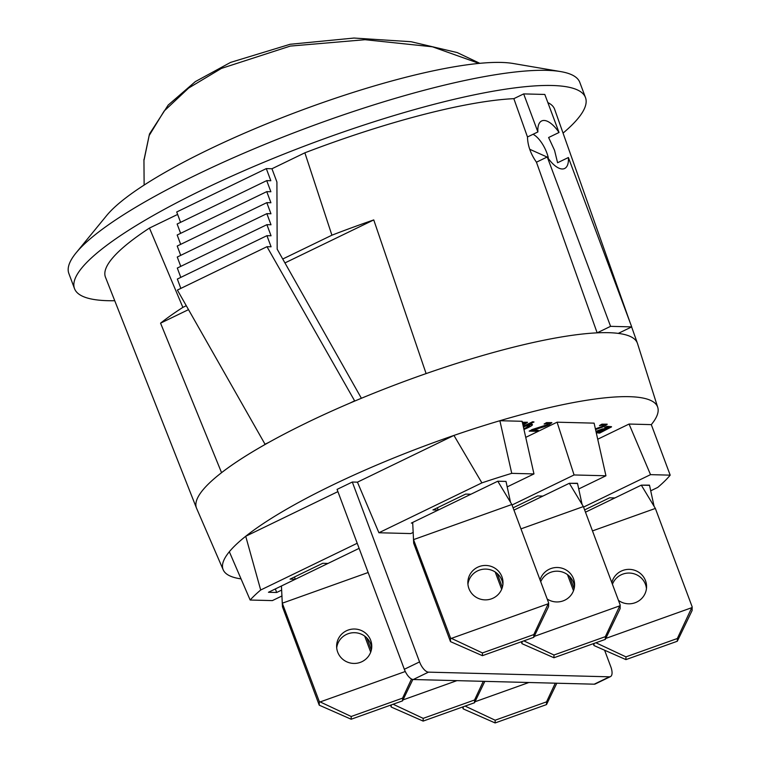 <?xml version="1.0" encoding="UTF-8"?>
<svg xmlns="http://www.w3.org/2000/svg" width="761" height="761" viewBox="0 0 761 761"><rect width="100%" height="100%" fill="white"/><g stroke="black" fill="none" stroke-linecap="round" stroke-linejoin="round"><path stroke-width="1.14" d="M437.356 507.787L438.212 510.06L432.942 509.927L465.637 494.089L470.907 494.231L412.681 522.427L413.68 543.221L450.474 641.618L482.398 655.678L482.436 652.938L533.813 634.579L548.234 603.768L451.406 638.365L482.436 652.938M510.545 502.346L506.008 481.428L497.789 481.218L511.849 504.495L413.727 539.559L413.689 539.026M470.907 494.231L497.789 481.218M451.406 638.365L450.512 637.965L413.718 540.11M533.813 634.579L533.784 637.318L482.398 655.678M450.512 637.965L450.474 641.618M548.234 603.768L548.643 602.902L548.595 606.555L533.784 637.318M502.935 584.695A17.598 17.218 0.7 0 0 467.939 584.286M468.928 588.567A17.598 17.218 -179.3 0 1 485.661 565.452A17.598 17.218 -179.3 0 1 488.429 599.63A17.598 17.218 -179.3 0 1 468.928 588.567M548.643 602.902L511.849 504.495M294.478 576.99L295.325 579.264L290.055 579.131L322.75 563.292L328.02 563.425L281.437 585.989L282.445 606.774L319.24 705.181L351.163 719.231L351.192 716.491L402.579 698.132L411.52 679.012M368.143 572.51L282.483 603.121L282.455 602.588M328.02 563.425L359.116 548.367M405.29 671.506L320.162 701.927L319.278 701.518L282.483 603.673M320.162 701.927L351.192 716.491M402.579 698.132L402.54 700.871L351.163 719.231M319.278 701.518L319.24 705.181M412.852 679.478L402.54 700.871M371.691 648.248A17.598 17.218 0.7 0 0 336.704 647.849M337.694 652.129A17.598 17.218 -179.3 0 1 354.417 629.014A17.598 17.218 -179.3 0 1 357.194 663.192A17.598 17.218 -179.3 0 1 337.694 652.129M282.046 595.92L272.381 600.6L250.16 600.029L229.337 551.735A231.972 45.061 -20.5 0 1 245.717 536.267L260.69 590.003L357.213 543.259M260.69 590.003A231.972 45.061 159.5 0 0 250.16 600.029M281.694 590.06L276.681 592.486L268.452 592.277L281.437 585.989M144.105 159.42L149.137 135.582L164.129 111.068L188.68 88.019L221.375 68.433M221.441 68.404L290.264 46.088L365.052 39.705L432.438 46.802L479.05 63.401M547.397 157.185L548.272 157.575L548.063 158.136M529.723 149.27L547.092 157.042M533.061 134.278A20.899 8.894 -115.8 0 1 548.272 157.575M465.104 706.094L495.154 720.21L546.541 701.851L555.273 683.188M528.876 682.503L474.997 701.756M495.154 720.21L495.126 722.95L463.202 708.891L463.221 706.769M546.541 701.851L546.512 704.591L495.126 722.95M556.805 683.226L546.512 704.591M462.507 707.026L463.202 708.891M584.629 509.908L609.609 497.808L614.878 497.941L585.485 512.182M654.07 506.274L649.533 485.356L641.304 485.147L649.447 485.128M595.892 642.76L625.951 656.867L677.328 638.508L692.158 606.831L655.364 508.434L641.304 485.147L614.878 497.941M655.364 508.434L592.486 530.902M691.749 607.697L605.785 638.412M625.951 656.867L625.923 659.606L593.989 645.547L594.018 643.426M677.328 638.508L677.3 641.247L625.923 659.606M692.158 606.831L692.12 610.484L677.3 641.247M567.459 574.593L573.499 590.726M593.295 643.682L593.989 645.547M646.45 588.624A17.598 17.218 0.7 0 0 612.434 584.267M611.834 582.679A17.598 17.218 -179.3 0 1 646.574 586.798A17.598 17.218 -179.3 0 1 618.465 600.4M569.532 576.362L574.127 588.662M393.123 704.239L423.173 718.355L474.56 699.987L483.292 681.323M456.895 680.648L403.016 699.901M423.173 718.355L423.145 721.095L391.221 707.036L391.24 704.914M474.56 699.987L474.522 702.736L423.145 721.095M484.824 681.371L474.522 702.736M364.69 636.072L370.721 652.215M390.517 705.171L391.221 707.036M366.754 637.851L371.358 650.141M513.095 507.825L537.618 495.953L542.888 496.086L513.951 510.108M582.079 504.419L577.542 483.501L569.323 483.292L577.456 483.273M523.844 640.867L553.97 655.012L605.347 636.653L620.177 604.976L583.383 506.579L569.323 483.292L542.888 496.086M583.383 506.579L520.962 528.876M619.768 605.842L534.222 636.405M553.97 655.012L553.932 657.751L522.008 643.692L522.036 641.513M605.347 636.653L605.318 639.392L553.932 657.751M620.177 604.976L620.139 608.629L605.318 639.392M495.211 572.025L501.689 589.337M521.295 641.78L522.008 643.692M574.469 586.769A17.598 17.218 0.7 0 0 540.729 581.727M540.072 579.987A17.598 17.218 -179.3 0 1 574.593 584.943A17.598 17.218 -179.3 0 1 547.197 599.031M497.18 573.528L502.374 587.416M413.29 532.367L410.788 533.575L378.911 532.757L357.442 482.16L453.946 435.425A231.962 45.051 159.5 0 0 331.882 485.385A231.962 45.051 159.5 0 0 245.717 536.267L337.903 491.625M378.911 532.757L481.894 482.874L453.946 435.425A231.972 45.061 -20.5 0 1 499.882 420.719L511.744 473.352A231.972 45.061 159.5 0 0 481.894 482.874M511.744 473.352L533.965 473.922L507.197 486.888M412.719 523.111L411.34 523.083L412.681 522.427M533.965 473.922L522.122 421.29L499.882 420.719A231.962 45.051 159.5 0 1 657.742 407.363L637.509 343.544A235.368 45.717 -20.5 0 0 637.414 343.268L631.63 326.926M605.946 475.777L594.103 423.145L557.081 422.193L574.07 474.959L605.946 475.777L578.731 488.962M512.039 505L574.07 474.959M525.737 437.375L557.081 422.193M583.573 507.073L650.531 474.645L670.194 475.149A231.972 45.061 159.5 0 1 657.742 487.411L650.712 490.816M670.194 475.149L651.302 424.628A231.962 45.051 159.5 0 0 657.742 407.363M650.531 474.645L629.062 424.048L651.302 424.628M597.718 439.23L629.062 424.048M229.337 551.744A231.962 45.051 159.5 0 0 223.211 569.827A231.962 45.051 159.5 0 0 241.018 578.883M523.435 427.111L525.432 426.141L529.761 425.627M529.199 425.456C530.484 425.504 529.485 426.312 526.222 427.882L523.844 428.957M523.796 428.747L526.146 427.682C529.409 426.112 530.407 425.304 529.123 425.256M523.292 426.512L532.719 421.955L534.022 421.984L527.335 425.218L531.663 424.429C533.451 424.524 532.101 425.675 527.62 427.882L523.968 429.489M528.343 424.733L532.367 424.581M531.587 424.219L532.358 424.467M523.245 426.303L532.643 421.746L534.022 421.984M522.274 422.469L527.516 422.365L523.016 425.256M522.874 424.657L524.186 423.011L522.541 423.145M524.919 423.221L524.186 423.011M522.198 422.26L527.459 422.269M522.826 424.448L524.11 422.802M536.153 431.297L529.18 431.126L547.568 424.838L548.529 423.344L544.096 424.029L546.626 422.802L551.858 422.707L549.081 424.819L544.914 426.541L532.69 430.155L538.227 430.298L536.153 431.297M549.261 423.563L548.529 423.344M531.711 429.898L529.18 431.126M533.347 429.965L538.227 430.298M544.096 424.029L546.55 422.602L551.801 422.612M531.644 429.699L547.492 424.638L548.453 423.145M595.435 429.08L602.931 426.398L603.892 424.904L599.459 425.589L601.989 424.362L607.221 424.267L604.453 426.379L595.549 429.585M604.624 425.123L603.892 424.904M599.459 425.589L601.913 424.162L607.164 424.172M595.387 428.871L602.855 426.198L603.815 424.705M597.176 431.858L601.618 431.24L604.928 429.642M601.618 431.24L597.166 431.972M597.746 431.953L598.536 430.983L602.265 429.813L605.452 429.623L601.694 431.449M595.996 431.563L602.455 429.137L607.278 428.738L609.095 427.558L604.691 427.663L606.983 426.55L611.54 426.883L599.706 433.076L598.403 433.038L599.82 432.353L596.339 433.095M604.691 427.663L606.907 426.35L611.463 426.683M595.949 431.344L602.379 428.938L607.202 428.538L609.019 427.349M354.75 401.057L266.978 246.688L177.389 290.074L265.151 444.443M266.978 246.688L271.087 246.792L266.93 235.672L177.351 279.059L180.842 288.4M266.93 235.672L271.049 235.777L266.892 224.666L177.303 268.053L180.795 277.385M266.892 224.666L271.002 224.771L266.845 213.651L177.265 257.037L180.757 266.379M266.845 213.651L270.964 213.765L266.807 202.645L177.218 246.031L180.709 255.373M266.807 202.645L270.916 202.749L266.759 191.639L177.18 235.016L180.671 244.357M266.759 191.639L270.878 191.743L266.721 180.623L177.132 224.01L180.623 233.351M266.721 180.623L270.83 180.728L266.302 168.609L176.714 211.986L180.585 222.336M266.302 168.609L271.953 168.752L276.909 182.012L277.175 249.18L361.389 398.269M354.198 401.037L350.012 403.064M268.719 442.436L264.609 444.424M177.627 214.431L149.46 228.072A239.763 46.573 159.5 0 0 105.475 277.213L196.5 508.12A235.368 45.717 -20.5 0 1 306.873 422.707A235.368 45.717 159.5 0 0 221.556 472.657L160.561 323.159A238.231 46.269 -20.5 0 1 182.868 307.377L149.46 228.072M527.478 136.98L537.894 131.938A26.397 11.225 -115.8 0 1 541.632 120.97A26.397 11.225 -115.8 0 1 559.031 132.481L548.614 137.522L554.55 150.336L557.585 162.749L568.391 157.517A26.397 11.225 -115.8 0 1 564.643 168.485A26.397 11.225 -115.8 0 1 547.254 156.966L536.448 162.198C530.674 153.931 527.687 145.522 527.478 136.98L513.846 98.664A239.763 46.573 159.5 0 0 304.866 152.809L331.91 235.197L282.731 259.016M186.245 305.741L182.868 307.377M304.866 152.809L271.953 168.752M114.74 300.719A272.761 52.975 -20.5 0 1 74.511 288.619A272.761 52.975 -20.5 0 1 202.483 189.803A272.761 52.975 -20.5 0 1 585.485 97.57A272.761 52.975 -20.5 0 1 563.054 133.099M513.846 98.664L523.673 93.907L544.809 94.45L559.031 132.481M629.946 322.141L554.626 109.28A239.763 46.573 159.5 0 0 547.853 102.592M331.91 235.197A238.231 46.269 -20.5 0 1 373.756 219.919L426.112 373.594A235.368 45.717 159.5 0 0 306.864 422.688A235.368 45.717 -20.5 0 1 637.414 343.268M373.756 219.919L284.937 262.925M188.462 309.651L160.561 323.159M537.894 131.938L523.673 93.907M597.147 332.842L610.579 326.336L631.716 326.888L618.284 333.385A235.368 45.717 159.5 0 0 597.147 332.842L536.448 162.198M610.579 326.336L547.254 156.966M223.211 569.827L196.614 508.386A235.368 45.717 -20.5 0 1 196.5 508.12M631.716 326.888L568.391 157.517M275.349 588.938L276.681 592.486M604.615 650.236L610.826 666.845A10.996 4.68 -115.8 0 1 610.474 676.605A10.996 4.68 -115.8 0 1 609.466 676.814L428.481 672.144A10.996 4.68 -115.8 0 1 419.558 661.908L404.329 669.28L337.075 489.399L352.305 482.027L357.442 482.16M404.329 669.28A10.996 4.68 64.2 0 0 413.252 679.516L594.236 684.187A10.996 4.68 64.2 0 0 595.245 683.987L610.474 676.605M352.305 482.027L419.558 661.908M74.511 288.619L68.842 273.456A272.761 52.975 -20.5 0 1 76.119 252.823A272.761 52.975 -20.5 0 1 196.814 174.649A272.761 52.975 -20.5 0 1 560.771 71.61A272.761 52.975 -20.5 0 1 579.815 82.416L585.485 97.57M560.771 71.61L513.19 63.496A228.766 44.433 159.5 0 0 207.934 149.917A228.766 44.433 159.5 0 0 106.711 215.477L76.119 252.823M413.252 679.516L428.481 672.144M609.466 676.814L594.236 684.187M143.943 159.42L144.133 185.066M479.839 63.325L457.18 52.557L411.007 41.712L353.998 38.05L290.122 44.271L230.583 62.402L195.339 81.608L168.2 105.056L149.498 133.974L144.105 159.839"/></g></svg>
